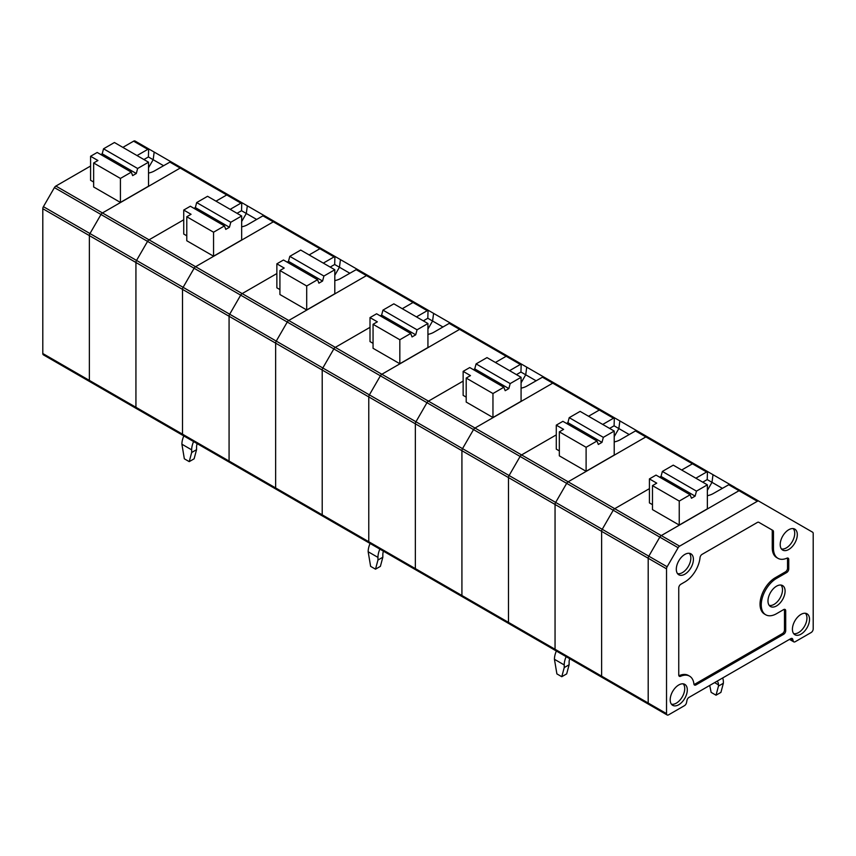 <?xml version="1.0" encoding="UTF-8"?>
<svg xmlns="http://www.w3.org/2000/svg" width="856" height="856" viewBox="0 0 856 856"><rect width="100%" height="100%" fill="white"/><g stroke="black" fill="none" stroke-linecap="round" stroke-linejoin="round"><path stroke-width="1.28" d="M789.489 639.389L793.769 641.85A2.943 1.701 -60 0 0 795.235 641.711L811.124 632.541A2.943 1.701 120 0 0 813.2 628.935L813.2 533.534A2.943 1.701 120 0 0 812.59 532.197L740.472 490.552A2.943 1.701 120 0 0 739.006 490.702A2.943 1.701 -60 0 1 740.472 490.552L729.355 484.389L713.262 493.559A15.558 8.977 0 0 1 707.356 495.699M758.801 501.135L740.472 490.552L758.801 501.135A2.943 1.701 120 0 0 757.335 501.284L679.611 546.16A2.943 1.701 120 0 0 678.145 547.712L667.134 566.768A2.943 1.701 120 0 0 666.524 568.823L666.524 713.626A2.943 1.701 120 0 0 667.134 714.963A2.943 1.701 120 0 0 668.6 714.824L684.49 705.654A2.943 1.701 120 0 0 686.501 702.712L686.983 700.347A2.943 1.701 -60 0 1 688.984 697.405L790.741 638.662A2.943 1.701 120 0 1 792.207 638.512A2.943 1.701 120 0 1 792.742 639.282L793.234 641.091A2.943 1.701 -60 0 0 793.769 641.85M666.524 713.626L648.195 703.033L648.195 558.24A2.943 1.701 -60 0 1 648.805 556.186L659.805 537.129L648.805 556.186A2.943 1.701 120 0 0 648.195 558.24L648.195 703.033A2.943 1.701 120 0 0 648.805 704.381A2.943 1.701 -60 0 1 648.195 703.033L601.629 676.154A2.943 1.701 120 0 0 602.228 677.492A2.943 1.701 -60 0 1 601.629 676.154L555.052 649.265L555.052 504.462A2.943 1.701 -60 0 1 555.662 502.419L602.228 529.297A2.943 1.701 120 0 0 601.629 531.351L601.629 676.154L601.629 531.351L666.524 568.823M679.611 546.16L661.281 535.578A2.943 1.701 120 0 0 659.805 537.129A2.943 1.701 -60 0 1 661.281 535.578L739.006 490.702L757.335 501.284M771.641 529.725L772.872 530.431A2.943 1.701 120 0 1 773.471 531.769L773.471 548.418L772.251 547.712L772.251 531.062A2.943 1.701 120 0 0 771.641 529.725L758.801 522.31A2.943 1.701 120 0 0 757.335 522.46L702.091 554.346A2.943 1.701 120 0 0 700.026 557.652A21.603 12.476 120 0 1 684.864 581.941L680.83 584.274A2.943 1.701 120 0 0 678.755 587.869L678.755 674.956A2.943 1.701 120 0 0 679.354 676.293A2.943 1.701 120 0 0 680.573 676.283L679.354 675.577A2.943 1.701 120 0 1 678.883 675.716M694.034 684.468A2.943 1.701 120 0 0 694.762 684.201L782.395 633.601L783.625 634.307L695.982 684.896A2.943 1.701 120 0 1 694.516 685.046A2.943 1.701 120 0 1 693.916 683.976A21.603 12.476 120 0 0 689.551 676.133L688.331 675.438A21.603 12.476 120 0 0 679.354 675.577M782.395 633.601A2.943 1.701 120 0 0 784.481 629.995L785.701 630.701A2.943 1.701 120 0 1 783.625 634.307M784.342 609.333A2.943 1.701 -60 0 1 784.481 610.103L784.481 629.995M787.402 558.026A2.943 1.701 120 0 1 787.531 558.797L787.531 568.256A2.943 1.701 -60 0 1 785.455 571.851L775.311 577.704A21.603 12.476 120 0 0 761.198 596.75A21.603 12.476 120 0 0 764.504 614.062L765.724 614.769A21.603 12.476 120 0 0 776.531 613.698L783.625 609.6A2.943 1.701 -60 0 1 785.091 609.461A2.943 1.701 -60 0 1 785.701 610.799L785.701 630.701M772.251 547.712A21.603 12.476 120 0 0 776.724 557.609L777.954 558.315A21.603 12.476 120 0 0 786.921 558.176A2.943 1.701 120 0 1 788.141 558.155A2.943 1.701 120 0 1 788.75 559.503L788.75 568.962A2.943 1.701 -60 0 1 786.675 572.557L776.531 578.41A21.603 12.476 120 0 0 762.418 597.456A21.603 12.476 120 0 0 765.724 614.769M772.872 530.431L758.801 522.31M689.551 676.133A21.603 12.476 120 0 0 680.573 676.283M773.471 548.418A21.603 12.476 120 0 0 777.954 558.315M788.75 549.477A12.102 6.987 120 0 0 796.722 538.606A12.102 6.987 120 0 0 794.561 528.997A12.102 6.987 120 0 0 782.705 536.113A12.102 6.987 120 0 0 782.47 549.937A12.102 6.987 120 0 0 788.75 549.477M781.421 548.931A11.909 6.88 120 0 0 786.311 547.915A11.909 6.88 120 0 0 793.79 538.328A11.909 6.88 120 0 0 793.17 528.591M776.531 605.93A12.102 6.987 120 0 0 784.503 595.059A12.102 6.987 120 0 0 782.341 585.451A12.102 6.987 120 0 0 770.486 592.566A12.102 6.987 120 0 0 770.25 606.39A12.102 6.987 120 0 0 776.531 605.93M769.202 605.385A11.909 6.88 120 0 0 774.092 604.368A11.909 6.88 120 0 0 781.571 594.781A11.909 6.88 120 0 0 780.95 585.044M684.864 574.183A12.102 6.987 120 0 0 692.825 563.302A12.102 6.987 120 0 0 690.664 553.693A12.102 6.987 120 0 0 678.808 560.808A12.102 6.987 120 0 0 678.583 574.633A12.102 6.987 120 0 0 684.864 574.183M677.535 573.627A11.909 6.88 120 0 0 682.414 572.611A11.909 6.88 120 0 0 689.904 563.023A11.909 6.88 120 0 0 689.273 553.286M678.755 704.734A12.102 6.987 120 0 0 687.304 689.915A12.102 6.987 120 0 0 684.554 684.244A12.102 6.987 120 0 0 672.698 691.359A12.102 6.987 120 0 0 672.463 705.183A12.102 6.987 120 0 0 678.755 704.734M671.425 704.178A11.909 6.88 120 0 0 676.304 703.161A11.909 6.88 120 0 0 683.794 693.574A11.909 6.88 120 0 0 683.163 683.837M809.53 619.348A12.102 6.987 120 0 0 806.78 613.677A12.102 6.987 120 0 0 794.924 620.793A12.102 6.987 120 0 0 794.689 634.617A12.102 6.987 120 0 0 800.981 634.168A12.102 6.987 120 0 0 809.53 619.348M793.651 633.611A11.909 6.88 120 0 0 798.53 632.595A11.909 6.88 120 0 0 806.02 623.008A11.909 6.88 120 0 0 805.389 613.27M241.66 226.84A15.558 8.977 -0 0 0 247.577 224.7L262.931 215.84L273.321 221.832L195.585 266.708L149.019 239.83A2.943 1.701 120 0 0 147.553 241.381A2.943 1.701 -60 0 1 149.019 239.83L183.73 219.789L149.019 239.83L102.453 212.941L180.177 168.065L102.453 212.941A2.943 1.701 120 0 0 100.987 214.492L89.976 233.549L100.987 214.492A2.943 1.701 -60 0 1 102.453 212.941L55.886 186.052L90.586 166.021M678.145 547.712L613.238 510.24A2.943 1.701 -60 0 1 614.704 508.689L649.415 488.648L614.704 508.689A2.943 1.701 120 0 0 613.238 510.24L602.228 529.297L613.238 510.24L520.106 456.462A2.943 1.701 -60 0 1 521.572 454.921A2.943 1.701 120 0 0 520.106 456.462L509.095 475.529A2.943 1.701 120 0 0 508.485 477.573L508.485 622.376A2.943 1.701 120 0 0 509.095 623.724A2.943 1.701 -60 0 1 508.485 622.376L508.485 477.573A2.943 1.701 -60 0 1 509.095 475.529L520.106 456.462L473.529 429.584L462.529 448.64A2.943 1.701 120 0 0 461.919 450.695L461.919 595.487A2.943 1.701 120 0 0 462.529 596.835A2.943 1.701 -60 0 1 461.919 595.487L461.919 450.695A2.943 1.701 -60 0 1 462.529 448.64L473.529 429.584A2.943 1.701 -60 0 1 475.005 428.032A2.943 1.701 120 0 0 473.529 429.584L426.962 402.695A2.943 1.701 -60 0 1 428.428 401.143L463.139 381.102L428.428 401.143A2.943 1.701 120 0 0 426.962 402.695L415.963 421.762L426.962 402.695L333.829 348.927L322.819 367.984L333.829 348.927L240.686 295.149L229.686 314.216L240.686 295.149L194.119 268.26A2.943 1.701 -60 0 1 195.585 266.708A2.943 1.701 -60 0 0 194.119 268.26L183.12 287.327L229.686 314.216A2.943 1.701 120 0 0 229.076 316.26L229.076 461.063A2.943 1.701 120 0 0 229.686 462.401A2.943 1.701 -60 0 1 229.076 461.063L182.51 434.174L182.51 289.371A2.943 1.701 -60 0 1 183.12 287.327A2.943 1.701 -60 0 0 182.51 289.371L229.076 316.26L229.076 461.063L275.643 487.941L275.643 343.149A2.943 1.701 -60 0 1 276.253 341.095L287.263 322.038L276.253 341.095A2.943 1.701 120 0 0 275.643 343.149L275.643 487.941A2.943 1.701 120 0 0 276.253 489.29A2.943 1.701 -60 0 1 275.643 487.941L322.209 514.831L322.209 370.027A2.943 1.701 -60 0 1 322.819 367.984A2.943 1.701 120 0 0 322.209 370.027L322.209 514.831A2.943 1.701 120 0 0 322.819 516.179A2.943 1.701 -60 0 1 322.209 514.831L368.776 541.72L368.776 396.916A2.943 1.701 -60 0 1 369.385 394.873L415.963 421.762A2.943 1.701 120 0 0 415.353 423.806L415.353 568.609A2.943 1.701 120 0 0 415.963 569.946A2.943 1.701 -60 0 1 415.353 568.609L368.776 541.72L368.776 396.916A2.943 1.701 -60 0 1 369.385 394.873L380.396 375.805A2.943 1.701 -60 0 1 381.862 374.254L335.295 347.375A2.943 1.701 120 0 0 333.829 348.927A2.943 1.701 -60 0 1 335.295 347.375L370.006 327.334L335.295 347.375L288.729 320.486L366.454 275.611L288.729 320.486A2.943 1.701 120 0 0 287.263 322.038A2.943 1.701 -60 0 1 288.729 320.486L242.162 293.597A2.943 1.701 120 0 0 240.686 295.149A2.943 1.701 -60 0 1 242.162 293.597L276.863 273.556L242.162 293.597L195.585 266.708L273.321 221.832A2.943 1.701 -60 0 1 274.787 221.693L321.353 248.582A2.943 1.701 120 0 0 319.887 248.721L309.134 254.928L319.887 248.721A2.943 1.701 -60 0 1 321.353 248.582L274.787 221.693A2.943 1.701 -60 0 0 273.321 221.832L334.065 256.907L323.311 263.113M184.586 435.372A2.943 1.701 -60 0 1 183.12 435.522A2.943 1.701 -60 0 1 182.51 434.174L182.51 289.371L135.933 262.492A2.943 1.701 -60 0 1 136.543 260.438A2.943 1.701 120 0 0 135.933 262.492L135.933 407.285L135.933 262.492L89.366 235.603A2.943 1.701 -60 0 1 89.976 233.549A2.943 1.701 120 0 0 89.366 235.603L89.366 380.406L89.366 235.603L42.8 208.714L42.8 353.517A2.943 1.701 -60 0 0 43.41 354.865L89.976 381.744A2.943 1.701 -60 0 1 89.366 380.406A2.943 1.701 120 0 0 89.976 381.744A2.943 1.701 120 0 0 91.442 381.605M183.815 435.929A15.558 8.977 120 0 0 181.9 444.211L184.34 458.805L189.23 461.63L194.119 458.805L196.559 449.678L196.559 447.035A8.646 4.986 120 0 1 197.169 443.633M189.23 461.63L191.669 452.503L196.559 449.678M54.41 187.603L43.41 206.671L183.12 287.327L194.119 268.26L147.553 241.381L136.543 260.438L147.553 241.381L54.41 187.603A2.943 1.701 -60 0 1 55.886 186.052M262.931 215.84L264.397 215.691M193.595 441.568A15.558 8.977 120 0 0 191.669 449.86L191.669 452.503M194.002 208.35L195.339 207.58L229.44 227.268L230.778 222.26L241.66 215.98L241.66 239.969L213.551 256.201L213.551 232.211L186.779 216.75L186.779 240.75L213.551 256.201M230.778 222.26L196.677 202.572L207.559 196.292L241.66 215.98M241.66 221.522L246.303 213.476A666.674 361.692 -84 0 1 247.331 205.836L181.643 167.915A2.943 1.701 120 0 0 180.177 168.065A2.943 1.701 -60 0 1 181.643 167.915L170.526 161.763L154.444 170.933A15.558 8.977 0 0 1 148.527 173.062M256.661 219.457L241.531 210.715L241.777 202.893L242.398 202.99L228.22 194.804A2.943 1.701 120 0 0 226.744 194.954L216.001 201.16L226.744 194.954A2.943 1.701 -60 0 1 228.22 194.804L242.398 202.99M186.779 216.75L191.059 214.289L183.73 210.052L190.342 206.232L224.443 225.92L225.77 229.387L229.44 227.268M247.331 205.836L293.715 232.618M195.339 207.58L196.677 202.572M370.862 542.918A2.943 1.701 -60 0 1 369.385 543.068L136.543 408.633A2.943 1.701 -60 0 1 135.933 407.285A2.943 1.701 120 0 0 136.543 408.633A2.943 1.701 120 0 0 138.019 408.483M213.551 232.211L224.443 225.92M230.178 209.346L240.921 203.139L169.788 162.062M186.779 235.807L183.73 234.041L183.73 210.052M241.531 210.715L237.048 213.315M241.777 202.893L240.921 203.139M163.528 165.679L153.171 159.708A666.674 361.692 -84 0 1 154.187 152.068L135.077 141.037A2.943 1.701 -60 0 0 133.611 141.176L122.857 147.382M154.187 152.068L200.571 178.851M148.527 167.744L153.171 159.708L148.398 156.948L143.904 159.537M148.527 162.201L148.527 186.201L120.418 202.433L120.418 178.433L131.3 172.152L132.637 175.608L136.307 173.501L137.634 168.493L148.527 162.201L114.426 142.513L103.533 148.805L137.634 168.493M100.869 154.583L102.206 153.812L136.307 173.501M102.206 153.812L103.533 148.805M120.418 178.433L93.646 162.982L97.926 160.511L90.586 156.274L97.199 152.464L131.3 172.152M93.646 162.982L93.646 186.972L120.418 202.433M137.035 155.567L147.788 149.361L133.611 141.176M93.646 182.039L90.586 180.274L90.586 156.274M43.41 206.671A2.943 1.701 120 0 0 42.8 208.714M148.398 156.948L148.644 149.126L149.254 149.222L135.077 141.037M148.644 149.126L147.788 149.361M509.588 370.659L520.341 364.453L459.586 329.378L381.862 374.254A2.943 1.701 -60 0 0 380.396 375.805L369.385 394.873L229.686 314.216A2.943 1.701 120 0 0 229.076 316.26L415.353 423.806L415.353 568.609L555.052 649.265L555.052 504.462A2.943 1.701 -60 0 1 555.662 502.419L566.672 483.351A2.943 1.701 -60 0 1 568.138 481.8L521.572 454.921L556.282 434.88L521.572 454.921L475.005 428.032L552.73 383.156L475.005 428.032L381.862 374.254L459.586 329.378A2.943 1.701 -60 0 1 461.063 329.239L507.629 356.128A2.943 1.701 120 0 0 506.164 356.267L495.41 362.473L506.164 356.267A2.943 1.701 -60 0 1 507.629 356.128L461.063 329.239A2.943 1.701 -60 0 0 459.586 329.378L449.197 323.386L433.853 332.246A15.558 8.977 -0 0 1 427.936 334.386M369.385 543.068A2.943 1.701 -60 0 1 368.776 541.72A2.943 1.701 -60 0 0 369.385 543.068L415.963 569.946A2.943 1.701 120 0 0 417.428 569.807M370.092 543.474A15.558 8.977 120 0 0 368.166 551.756L370.616 566.351L375.506 569.176L380.396 566.351L382.835 557.224L382.835 554.581A8.646 4.986 120 0 1 383.435 551.178M375.506 569.176L377.945 560.049L382.835 557.224M449.197 323.386L450.673 323.236M379.871 549.113A15.558 8.977 120 0 0 377.945 557.395L377.945 560.049M380.278 315.896L381.615 315.126L415.716 334.814L417.054 329.806L427.936 323.525L427.936 347.515L399.827 363.747L399.827 339.757L373.055 324.296L373.055 348.296L399.827 363.747M417.054 329.806L382.953 310.118L393.835 303.837L427.936 323.525M427.936 329.057L432.58 321.021A666.674 361.692 -84 0 1 433.607 313.382L367.92 275.461A2.943 1.701 120 0 0 366.454 275.611A2.943 1.701 -60 0 1 367.92 275.461L356.802 269.298L340.72 278.468A15.558 8.977 -0 0 1 334.803 280.608M442.937 327.003L427.807 318.261L428.054 310.439L428.674 310.535L414.497 302.35A2.943 1.701 120 0 0 413.02 302.5L402.267 308.706L413.02 302.5A2.943 1.701 -60 0 1 414.497 302.35L428.674 310.535M373.055 324.296L377.336 321.824L370.006 317.597L376.608 313.778L410.72 333.466L412.046 336.932L415.716 334.814M433.607 313.382L479.991 340.164M381.615 315.126L382.953 310.118M399.827 339.757L410.72 333.466M416.455 316.891L427.198 310.685L356.064 269.608M373.055 343.352L370.006 341.587L370.006 317.597M427.807 318.261L423.324 320.861M428.054 310.439L427.198 310.685M695.864 478.204L706.617 471.998L692.429 463.813A2.943 1.701 -60 0 1 693.906 463.663A2.943 1.701 120 0 0 692.429 463.813L681.686 470.019L692.429 463.813L645.863 436.924L568.138 481.8L661.281 535.578L739.006 490.702L728.617 484.699M667.134 714.963L648.805 704.381A2.943 1.701 120 0 0 650.271 704.231M716.033 695.2L720.923 692.386L723.363 683.259L718.473 686.084L716.033 695.2L711.143 692.386L709.72 685.442M722.346 488.316L711.989 482.335A666.674 361.692 -84 0 1 713.016 474.706L647.339 436.785A2.943 1.701 -60 0 0 645.863 436.924L568.138 481.8A2.943 1.701 -60 0 0 566.672 483.351L555.662 502.419L415.963 421.762A2.943 1.701 120 0 0 415.353 423.806L601.629 531.351A2.943 1.701 120 0 1 602.228 529.297L667.134 566.768M735.015 487.406L713.016 474.706M707.356 490.381L711.989 482.335L707.217 479.585L702.733 482.174M707.356 484.838L707.356 508.828L679.236 525.06L679.236 501.07L690.129 494.779L691.466 498.245L695.125 496.127L696.463 491.13L707.356 484.838L673.255 465.15L662.362 471.442L696.463 491.13M659.687 477.209L661.025 476.439L695.125 496.127M661.025 476.439L662.362 471.442M679.236 501.07L652.475 485.62L656.745 483.148L649.415 478.911L656.028 475.091L690.129 494.779M652.475 485.62L652.475 509.609L679.236 525.06M722.667 677.963A15.558 8.977 -60 0 1 723.363 682.018L723.363 683.259M718.473 686.084L718.473 684.843L714.61 682.617M717.103 681.173A15.558 8.977 -60 0 0 717.168 681.237A8.646 4.986 -60 0 1 718.473 684.843M652.475 504.666L649.415 502.9L649.415 478.911M707.217 479.585L707.463 471.752L708.083 471.849L647.339 436.785A2.943 1.701 -60 0 0 645.863 436.924L635.473 430.932L620.129 439.791A15.558 8.977 0 0 1 614.212 441.931M707.463 471.752L706.617 471.998M557.138 650.464A2.943 1.701 -60 0 1 555.662 650.614A2.943 1.701 -60 0 1 555.052 649.265A2.943 1.701 -60 0 0 555.662 650.614L509.095 623.724A2.943 1.701 120 0 0 510.561 623.575M648.805 704.381L602.228 677.492A2.943 1.701 120 0 0 603.705 677.353M556.368 651.02A15.558 8.977 120 0 0 554.442 659.302L556.892 673.897L561.782 676.711L566.672 673.897L569.112 664.77L569.112 662.127A8.646 4.986 120 0 1 569.711 658.724M561.782 676.711L564.222 667.594L569.112 664.77M635.473 430.932L636.95 430.782M566.148 656.659A15.558 8.977 120 0 0 564.222 664.941L564.222 667.594M566.554 423.442L567.892 422.671L601.993 442.359L603.33 437.352L614.212 431.071L614.212 455.06L586.103 471.292L586.103 447.292L559.332 431.841L559.332 455.841L586.103 471.292M603.33 437.352L569.229 417.664L580.111 411.383L614.212 431.071M614.212 436.603L618.856 428.567A666.674 361.692 -84 0 1 619.872 420.927L554.196 383.007A2.943 1.701 120 0 0 552.73 383.156A2.943 1.701 -60 0 1 554.196 383.007L543.079 376.843L526.986 386.013A15.558 8.977 0 0 1 521.079 388.153M629.213 434.548L614.084 425.807L614.33 417.985L614.94 418.081L600.762 409.896A2.943 1.701 120 0 0 599.296 410.045L588.543 416.251L599.296 410.045A2.943 1.701 -60 0 1 600.762 409.896L614.94 418.081M559.332 431.841L563.612 429.37L556.282 425.143L562.884 421.323L596.985 441.011L598.323 444.478L601.993 442.359M619.872 420.927L666.257 447.709M567.892 422.671L569.229 417.664M586.103 447.292L596.985 441.011M602.72 424.437L613.474 418.231L542.34 377.154M559.332 450.898L556.282 449.133L556.282 425.143M614.084 425.807L609.6 428.396M614.33 417.985L613.474 418.231M322.819 516.179A2.943 1.701 120 0 0 324.285 516.029M509.095 623.724L462.529 596.835A2.943 1.701 120 0 0 463.995 596.696M536.07 380.77L525.723 374.789A666.674 361.692 -84 0 1 526.74 367.16L461.063 329.239M526.74 367.16L573.124 393.942M521.079 382.835L525.723 374.789L520.94 372.039L516.457 374.628M521.079 377.293L521.079 401.293L492.96 417.514L492.96 393.525L503.852 387.244L505.19 390.7L508.849 388.581L510.187 383.584L521.079 377.293L486.978 357.605L476.086 363.896L510.187 383.584M473.422 369.664L474.748 368.893L508.849 388.581M474.748 368.893L476.086 363.896M492.96 393.525L466.199 378.074L470.479 375.602L463.139 371.365L469.751 367.545L503.852 387.244M466.199 378.074L466.199 402.063L492.96 417.514M466.199 397.12L463.139 395.365L463.139 371.365M520.94 372.039L521.186 364.207L521.807 364.314L507.629 356.128M521.186 364.207L520.341 364.453M276.253 489.29A2.943 1.701 120 0 0 277.719 489.151M349.804 273.225L339.447 267.243A666.674 361.692 -84 0 1 340.463 259.614L274.787 221.693M340.463 259.614L386.848 286.396M334.803 275.29L339.447 267.243L334.675 264.493L330.181 267.083M334.803 269.747L334.803 293.747L306.694 309.968L306.694 285.979L317.576 279.698L318.914 283.154L322.584 281.036L323.91 276.039L334.803 269.747L300.702 250.059L289.81 256.351L323.91 276.039M287.145 262.118L288.472 261.348L322.584 281.036M288.472 261.348L289.81 256.351M306.694 285.979L279.923 270.528L284.203 268.056L276.863 263.819L283.475 260.01L317.576 279.698M279.923 270.528L279.923 294.518L306.694 309.968M279.923 289.574L276.863 287.819L276.863 263.819M334.675 264.493L334.921 256.672L335.531 256.768L321.353 248.582M334.921 256.672L334.065 256.907M183.12 435.522A2.943 1.701 -60 0 1 182.51 434.174L42.8 353.517M229.686 462.401A2.943 1.701 120 0 0 231.152 462.261M789.885 639.154L793.234 641.091M791.276 638.437L792.742 639.282M773.471 531.769L772.251 531.062M695.982 684.896L694.762 684.201M785.701 610.799L784.481 610.103M776.531 578.41L775.311 577.704M786.675 572.557L785.455 571.851M788.75 568.962L787.531 568.256M787.531 558.797L788.75 559.503M181.9 444.211L191.669 449.86M368.166 551.756L377.945 557.395M554.442 659.302L564.222 664.941M136.543 408.633L89.976 381.744M602.228 677.492L555.662 650.614M693.906 463.663L647.339 436.785M462.529 596.835L415.963 569.946"/></g></svg>
